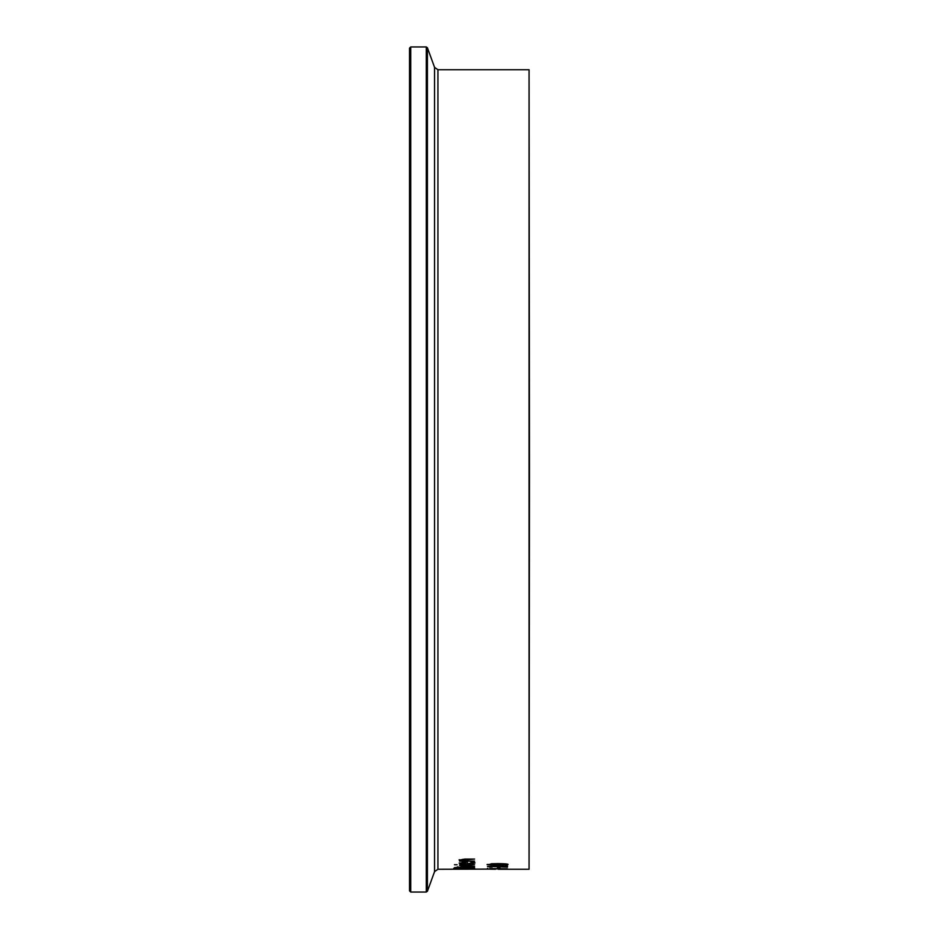 <?xml version="1.0" encoding="UTF-8"?>
<svg xmlns="http://www.w3.org/2000/svg" width="939" height="939" viewBox="0 0 939 939"><rect width="100%" height="100%" fill="white"/><g stroke="black" fill="none" stroke-linecap="round" stroke-linejoin="round"><path stroke-width="1.41" d="M505.452 866.04L507.494 866.004L507.494 867.131L489.806 866.439M507.494 866.732L505.452 866.732L505.452 866.004M492.059 866.439L492.059 867.131L490.228 866.732M490.228 867.131L487.435 866.439L505.452 866.439M456.882 869.197L475.005 869.033L456.882 869.103M456.471 869.033L472.704 869.033L456.471 868.775M453.701 868.493L461.483 868.329L453.701 868.293M462.293 865.429L459.664 865.429L461.824 866.145L459.582 864.772L474.582 864.772L459.582 865.148M462.176 865.641L474.582 866.462L461.824 866.145M463.314 866.051L461.824 866.051M457.093 864.749L454.464 864.749M474.582 867.636L471.472 866.826L472.317 867.824L464.934 867.824L465.451 866.814L464.934 867.554M464.934 867.636L462.716 867.636M456.859 867.636L454.593 867.636M457.375 866.85L456.859 867.824L462.716 867.824L457.375 866.873M462.716 867.554L462.047 866.861M471.472 867.19L465.451 867.213M454.593 867.589L468.444 866.744L472.963 866.967L474.582 868.035L454.593 867.589M472.716 862.695L470.909 862.143L473.655 862.143L474.923 863.094L467.164 864.361L459.159 863.199L467.34 862.096L467.34 863.95L472.716 862.695M474.923 862.683L465.415 863.939L465.415 862.155L462.399 862.307L461.237 863.223L465.415 863.95M463.091 863.833L459.241 862.988M465.415 862.554L462.399 862.307M462.399 862.718L461.237 863.223M472.716 863.094L472.059 862.542M461.249 861.086L459.159 860.124L464.852 859.068L474.582 859.068L461.565 860.265L463.373 861.086L474.582 861.192L459.582 861.192L461.249 860.676L459.159 859.713M474.582 859.068L462.681 859.338L461.565 860.265M474.582 861.086L459.582 861.086M410.73 46.95L409.533 48.147L409.533 890.853L410.73 892.05L410.73 46.95L426.283 46.95L426.283 892.05L427.409 891.264L427.409 47.736L434.557 67.373L434.557 871.627L437.938 869.268L490.275 869.103M490.275 869.174L495.452 869.256M499.959 867.554L499.959 868.176L497.529 868.176L497.529 867.554L499.959 867.554L497.529 867.554M489.853 868.598L507.494 868.833L487.505 868.998L487.505 868.34M497.494 863.598C505.428 863.704 508.903 864.044 507.917 864.631L497.517 865.558L487.095 864.631L497.494 863.598M507.799 864.432L504.56 864.995M490.534 865.007L487.212 864.432M497.494 864.056L489.325 864.631L491.39 863.763L497.494 863.645L503.586 863.763L505.698 864.631L497.494 864.056M489.325 864.631L505.698 864.631M529.467 469.5L529.068 69.732L529.068 869.268L529.467 469.5M437.938 869.268L437.938 69.732L529.068 69.732M498.21 869.268L529.068 869.268M410.73 892.05L426.283 892.05M426.283 46.95L427.409 47.736M434.557 871.627L427.409 891.264M434.557 67.373L437.938 69.732"/></g></svg>

